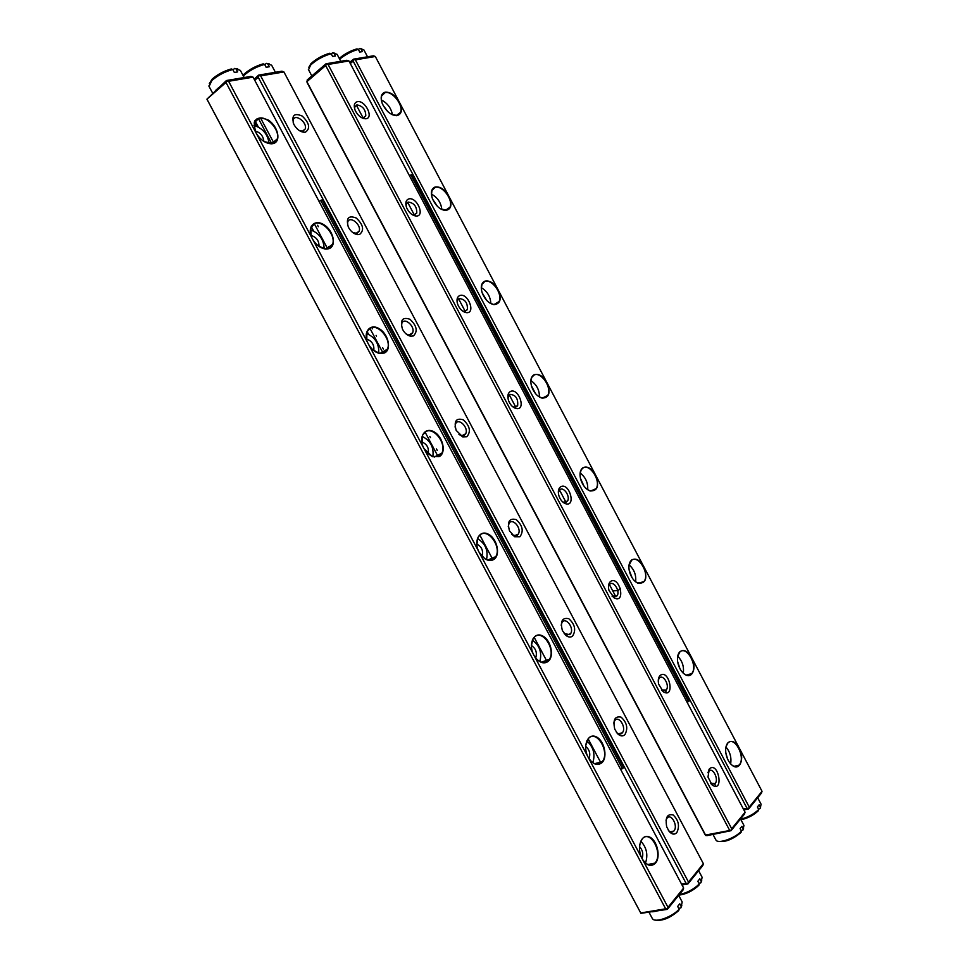 <?xml version="1.0" encoding="UTF-8"?>
<svg xmlns="http://www.w3.org/2000/svg" width="969" height="969" viewBox="0 0 969 969"><rect width="100%" height="100%" fill="white"/><g stroke="black" fill="none" stroke-linecap="round" stroke-linejoin="round"><path stroke-width="1.45" d="M319.128 201.552L320.739 200.329L622.486 768.696L620.535 769.204M622.486 768.696L623.6 767.569L322.265 199.905L320.739 200.329M492.991 557.817L492.397 558.738M495.135 556.896L492.979 559.501M370.521 327.934L373.586 327.401M517.01 406.52L515.811 406.605M689.492 700.66L412.152 174.565L410.856 174.929L688.535 701.629L689.492 700.66M688.535 701.629L686.997 702.077M665.424 690.655L666.054 690.231M409.536 175.886L410.856 174.929M612.783 590.945L617.701 590.472M620.342 588.219L617.81 591.017M339.271 58.394C344.552 53.937 350.439 50.776 356.919 48.886L358.324 49.358L359.741 52.035L362.442 51.599L361.037 48.922L359.632 48.462L361.837 48.91M367.53 56.808L363.92 49.952L361.037 48.922M360.48 57.995L366.573 56.965M358.324 49.358C351.711 51.224 345.485 54.482 339.659 59.145M358.409 49.492L359.632 48.462M701.738 880.688L700.829 882.856L701.277 881.499L699.824 878.774L697.825 881.269L699.279 883.994L698.831 885.351C692.678 891.02 686.028 894.266 678.894 895.114M701.277 881.499L702.113 877.248L698.637 870.719M697.716 871.858L693.162 877.478M679.354 894.544C686.876 892.994 693.513 889.481 699.279 883.994M700.829 882.856L698.855 883.207M681.801 905.603L680.807 907.953L681.243 906.584L679.766 903.798L677.658 906.427L679.148 909.213L678.712 910.594C670.197 917.982 662.457 921.156 655.492 920.114M681.243 906.584L682.176 901.933L678.675 895.38M677.634 896.664L672.849 902.575M656.934 911.09L652.682 911.793M652.101 918.079L652.658 918.951C655.71 922.912 672.22 916.88 679.148 909.213M680.807 907.953L678.663 908.316M743.55 828.398L742.823 830.203L743.259 828.895L741.903 826.303L740.098 828.556L741.467 831.148L741.031 832.468C732.709 839.408 725.236 842.376 718.586 841.358M743.259 828.895L743.938 825.406L740.522 818.962M739.831 819.822L735.737 824.885M721.021 832.746L716.927 833.594M715.764 839.711L716.176 840.353C718.78 843.999 735.18 838.064 741.467 831.148M742.823 830.203L741.152 830.554M308.832 67.297L310.964 63.651C316.185 58.855 322.435 55.39 329.726 53.234L331.156 53.719L332.597 56.456L335.431 55.996L333.99 53.259L332.561 52.786L334.959 53.259M340.797 61.301L337.139 54.361L333.99 53.259M333.324 62.549L339.707 61.483M314.937 73.281L318.147 70.531M331.156 53.719C323.198 56.032 316.354 59.824 310.613 65.068L308.542 69.744M331.253 53.913L332.561 52.786M760.677 806.983L760.011 808.667L760.447 807.359L759.115 804.827L757.395 806.983L758.739 809.515L758.291 810.823C753.397 815.329 747.62 818.321 740.958 819.786M760.447 807.359L761.065 804.161L757.685 797.766M757.068 798.529L753.155 803.362M740.655 819.205C747.765 817.412 753.785 814.178 758.739 809.515M760.011 808.667L758.461 808.994M242.989 75.34L244.164 74.08C249.493 69.356 255.816 65.953 263.144 63.869L264.61 64.39L266.136 67.273L269.297 66.764L267.759 63.881L266.305 63.373L269.2 63.881M275.402 72.3L271.635 65.202L267.759 63.881M266.826 73.741L273.961 72.542M264.61 64.39C256.603 66.619 249.675 70.337 243.8 75.521L243.328 75.994M264.791 64.729L266.305 63.373M209.34 83.54L212.247 79.034C217.625 74.359 223.984 70.991 231.3 68.956L232.778 69.489L234.353 72.457L237.671 71.912L236.097 68.956L234.619 68.424L237.793 68.969M244.164 77.544L240.36 70.398L236.097 68.956M235.031 79.083L242.529 77.823M215.372 90.662L218.57 87.731M232.778 69.489C224.784 71.682 217.819 75.352 211.896 80.488L209.074 86.447M233.008 69.913L234.619 68.424M708.981 770.924L708.557 770.125M595.451 474.774C599.532 485.905 597.703 491.283 589.939 490.92C585.676 489.091 582.599 485.251 580.697 479.389C579.341 473.817 580.08 469.929 582.938 467.712C587.287 465.823 591.453 468.172 595.451 474.774L546.904 382.549C550.852 392.724 549.241 397.908 542.083 398.126C537.371 396.624 533.883 392.736 531.606 386.498C530.055 380.72 530.842 376.82 533.992 374.773C538.57 373.271 542.87 375.863 546.904 382.549L498.054 289.707C501.821 298.997 500.452 303.975 493.936 304.641C488.776 303.467 484.851 299.53 482.162 292.82C480.43 286.897 481.29 283.033 484.73 281.204C489.527 280.102 493.972 282.936 498.054 289.707L448.865 196.247C452.462 204.738 451.324 209.486 445.437 210.491C439.841 209.643 435.481 205.61 432.344 198.403C430.49 192.371 431.411 188.567 435.129 187.005C440.156 186.314 444.735 189.391 448.865 196.247L399.349 102.169C402.765 109.945 401.832 114.451 396.563 115.686C390.555 115.129 385.759 110.999 382.174 103.271C380.199 97.154 381.205 93.448 385.19 92.176C390.459 91.898 395.182 95.228 399.349 102.169L375.318 56.493L355.405 59.86L749.231 807.104L762.034 791.31L739.153 747.85C745.004 758.133 739.856 771.639 732.285 765.401C728.954 762.639 726.811 758.545 725.866 753.119C725.296 748.589 725.951 745.185 727.84 742.884C731.534 739.831 735.301 741.491 739.153 747.85L691.563 657.418C697.111 667.217 692.484 679.62 684.986 674.521C681.437 672.086 679.051 668.162 677.816 662.735C676.956 657.769 677.634 654.111 679.863 651.762C683.763 649.097 687.663 650.986 691.563 657.418L643.658 566.405C647.886 578.529 645.851 584.089 637.554 583.047C633.69 580.915 630.976 577.064 629.426 571.492C628.3 566.175 629.014 562.371 631.558 560.046C635.688 557.769 639.722 559.876 643.658 566.405L595.451 474.774M762.034 791.31L761.464 793.102L748.662 808.909L743.877 809.951M743.393 809.03L747.002 808.243L353.164 61.108L350.293 63.53M349.688 62.367L353.479 59.17L373.404 55.814L375.318 56.493M355.405 59.86L353.927 59.63L353.164 61.108M747.002 808.243L748.589 808.412L749.231 807.104M725.817 752.756L727.513 758.884M725.963 746.966C730.081 751.944 731.631 757.576 730.638 763.875M730.832 764.081L732.067 765.183C734.805 767.121 737.155 767.085 739.105 765.11L739.202 764.989C746.239 757.625 734.345 735.035 727.731 743.223L726.023 746.687M677.622 661.597L679.972 668.78M677.694 656.158C682.321 660.955 684.175 666.636 683.266 673.189M683 672.934L684.768 674.315C687.312 675.805 689.492 675.708 691.309 674.036L691.769 673.516C698.346 666.103 686.5 644.966 679.766 652.113L677.622 656.51M629.147 570.111L632.127 577.827M629.087 564.842C634.162 569.384 636.342 575.041 635.628 581.8M634.961 581.267L637.323 582.841L643.089 582.478L644.119 581.352C650.017 573.818 638.256 554.292 631.473 560.409L628.954 565.678M580.395 478.177L583.968 486.099M580.14 472.993C585.603 477.245 588.122 482.828 587.686 489.745M586.742 489.054L589.685 490.738L594.554 490.314L596.117 488.63C601.374 481.06 589.697 462.94 582.853 468.1L581.158 469.917L580.019 474.144M531.4 385.759L535.506 393.62M530.855 380.587C536.632 384.536 539.491 390.01 539.442 397.011M538.352 396.321L541.816 397.944L545.692 397.532L547.764 395.352C552.403 387.842 540.811 370.897 533.919 375.173L531.715 377.474L530.806 381.871M482.162 292.82L486.692 300.402M481.278 287.623C487.262 291.269 490.447 296.599 490.835 303.6M489.793 303.018L493.633 304.484L496.516 304.121L499.059 301.541C503.117 294.14 491.622 278.164 484.657 281.616L481.981 284.317L481.302 288.835M432.707 199.335L437.503 206.421M431.411 194.066C437.503 197.434 440.992 202.594 441.864 209.546M441.052 209.134L447 210.091L449.991 207.196C453.516 199.929 442.094 184.752 435.069 187.441L431.932 190.457L431.496 194.987M383.082 105.33L387.866 111.677M381.289 99.916C387.382 103.053 391.113 108.019 392.493 114.814M392.094 114.645L397.145 115.432L400.56 112.295C403.625 105.209 392.263 90.65 385.141 92.624L381.58 95.858L381.35 100.364M681.558 884.116L686.076 883.304L258.202 77.229L254.75 80.318M649.387 865.293L648.855 864.312M256.24 126.006L254.362 122.469M254.132 79.155L258.65 75.11L281.931 71.197L283.917 71.948L260.649 75.873L688.487 882.069L703.373 863.694L283.917 71.948M254.278 122.07L256.397 126.067M648.976 864.287L649.533 865.329M260.564 117.988L273.888 143.049M317.578 225.268L318.365 226.734M328.866 246.501L329.254 247.216M372.096 327.837L372.641 328.854M376.105 335.371L376.505 336.134M382.658 347.701L383.445 349.191M429.836 436.474L430.466 437.649M436.438 448.901L437.249 450.428M676.798 832.65C674.472 834.939 671.905 834.503 669.094 831.366L666.708 826.811C665.097 817.521 667.253 813.585 673.164 814.977C678.663 820.259 679.875 826.157 676.798 832.65M624.872 734.72C622.752 736.561 620.354 736.258 617.701 733.836L614.782 729.245C612.723 719.906 614.831 715.873 621.105 717.157C626.991 722.571 628.251 728.422 624.872 734.72M572.582 636.088C570.753 637.469 568.646 637.348 566.284 635.7L562.371 630.54C560.058 621.226 562.202 617.289 568.803 618.719C574.992 624.327 576.252 630.116 572.582 636.088M519.917 536.753L514.684 536.753L509.5 530.903C507.053 521.649 509.282 517.882 516.198 519.602C522.63 525.464 523.878 531.182 519.917 536.753M466.876 436.704L462.794 436.91L456.193 430.418C453.686 421.236 456.048 417.7 463.255 419.795C469.917 425.936 471.116 431.568 466.876 436.704M413.448 335.928L410.505 336.195C407.198 335.407 404.521 333.057 402.474 329.157C399.943 320.049 402.438 316.754 409.948 319.273C416.815 325.705 417.99 331.265 413.448 335.928M359.632 234.413L357.767 234.643C353.939 234.11 350.802 231.603 348.343 227.109C345.824 218.086 348.465 215.057 356.277 218.037C363.351 224.772 364.465 230.234 359.632 234.413M305.429 132.172L304.545 132.293C300.269 132.026 296.696 129.361 293.801 124.298C291.306 115.359 294.104 112.61 302.219 116.062C309.499 123.124 310.564 128.489 305.429 132.172M703.373 863.694L702.816 865.547L687.929 883.934L682.019 885M260.649 75.873L259.026 75.63L258.202 77.229M686.076 883.304L687.796 883.486L688.487 882.069M293.232 122.978L293.232 119.974C294.951 113.046 307.548 122.494 305.235 128.925L302.849 131.203L299.482 130.694M347.58 225.244L347.714 222.071C349.785 215.191 361.764 224.844 359.124 231.216L357.004 233.335L352.861 232.633M401.517 326.601L401.832 323.367C404.279 316.572 415.58 326.553 412.6 332.827L410.783 334.741L408.543 334.947L405.999 333.845M455.079 427.038L455.575 423.853C458.422 417.203 469.008 427.68 465.665 433.797L464.163 435.42L461.062 435.578L458.931 434.378M508.277 526.567L508.979 523.551C512.226 517.119 522.012 528.226 518.306 534.101L517.155 535.372L513.182 535.372L511.656 534.294M561.148 625.223L562.032 622.486C565.654 616.332 574.605 628.203 570.547 633.75L569.784 634.622L564.164 633.593M613.728 723.068L614.734 720.657C618.707 714.892 626.749 727.61 622.389 732.746L622.025 733.158C620.414 734.538 618.597 734.308 616.587 732.479L616.417 732.298M665.994 820.174L667.072 818.115C671.311 812.846 678.421 826.266 673.903 830.99L673.855 831.051C672.22 832.625 670.391 832.395 668.38 830.372M745.076 812.228L744.422 814.154L731.038 830.687L707.079 835.617L705.65 835.472L704.899 834.297L307.064 82.498L307.221 79.918L325.996 63.784L346.866 60.272L348.937 60.95L328.091 64.475L731.692 828.749L745.076 812.228L348.937 60.95M729.512 830.106L325.681 65.553L306.894 81.675L705.553 835.048L730.953 830.251L731.692 828.749M357.27 101.709C365.252 99.686 374.409 118.654 365.519 118.775C361.231 118.436 357.767 115.577 355.114 110.2C353.491 105.56 354.206 102.726 357.27 101.709M408.615 198.984C416.731 196.21 425.609 216.644 416.016 216.039C412.067 215.469 408.942 212.708 406.641 207.754C405.09 203.163 405.745 200.244 408.615 198.984M459.597 295.593C467.894 292.02 476.409 314.162 466.125 312.612C462.54 311.788 459.766 309.111 457.792 304.581C456.326 300.051 456.932 297.059 459.597 295.593M510.239 391.549C518.742 387.103 526.785 411.207 515.871 408.47C512.662 407.416 510.227 404.812 508.58 400.669C507.223 396.236 507.78 393.196 510.239 391.549M560.53 486.85C569.251 481.484 576.737 507.768 565.278 503.614C562.444 502.342 560.348 499.81 558.98 495.995C557.769 491.683 558.289 488.63 560.53 486.85M610.482 581.497C619.421 575.174 626.277 603.784 614.419 598.055L609.016 590.533C607.975 586.39 608.471 583.374 610.482 581.497M660.095 675.502C669.191 668.186 675.441 699.146 663.353 691.818L658.666 684.223C657.854 680.323 658.326 677.416 660.095 675.502M709.369 768.877C718.538 760.544 724.255 793.768 712.106 784.951L707.976 777.053L709.369 768.877M328.091 64.475L326.371 64.208L325.681 65.553M707.83 772.693L708.642 771.251C712.506 766.455 719.252 779.391 715.086 783.57L710.64 783.364M658.29 680.032L659.429 677.997C663.305 673.843 670.015 685.689 666.236 690.001L661.452 690.025M608.459 586.705L609.864 584.101C613.765 580.552 620.439 591.441 617.059 595.826L612.008 596.105M558.338 492.676L559.973 489.563C563.885 486.571 570.511 496.637 567.531 501.046L563.57 502.269L562.335 501.603M507.913 397.896L509.73 394.383C515.641 394.722 518.282 398.477 517.64 405.648L513.994 407.21L512.419 406.508M457.162 302.364L457.562 300.172L459.149 298.549C465.011 299.118 467.761 302.812 467.385 309.656L464.09 311.449L462.286 310.819M406.096 206.034L406.362 203.865L408.215 202.061C414.054 202.86 416.9 206.53 416.767 213.071L413.824 214.985L411.91 214.5M354.666 108.928L354.836 106.844L356.931 104.906C362.745 105.936 365.701 109.594 365.773 115.868L363.181 117.843L361.28 117.515M423.95 448.502C417.966 437.625 424.676 426.53 433.809 431.738C442.954 436.425 446.624 452.814 439.296 456.581L432.404 456.69L423.95 448.502L479.086 552.185C473.163 541.405 479.364 529.425 488.194 534.125C497.036 538.279 500.864 554.922 493.924 559.367C491.271 561.051 488.255 560.857 484.888 558.774L479.086 552.185L533.834 655.08C527.96 644.397 533.653 631.57 542.192 635.749C550.731 639.383 554.704 656.279 548.151 661.391C544.651 663.898 540.835 663.159 536.729 659.162L533.834 655.08L588.159 757.225C582.345 746.639 587.541 732.976 595.79 736.646C604.026 739.747 608.157 756.91 601.991 762.676C597.267 766.2 592.653 764.384 588.159 757.225L642.096 858.631C636.318 848.129 641.042 833.631 649 836.804C656.946 839.396 661.221 856.802 655.432 863.209C650.974 867.207 646.529 865.68 642.096 858.631L668.004 907.335L683.642 888.04L253.079 77.157L228.611 81.287L256.01 132.789C251.976 119.55 256.046 115.287 268.195 120.011C278.309 126.358 281.495 141.946 272.955 143.63L271.477 143.812C265.53 143.497 260.431 139.936 256.191 133.141L312.406 238.822C306.325 227.751 314.065 218.425 323.816 224.687C333.59 230.477 336.946 246.332 328.818 248.73L325.729 249.057C320.545 248.33 316.185 245.048 312.624 239.222L368.39 344.056C362.358 333.082 369.577 322.859 379.012 328.6C388.472 333.833 391.985 349.954 384.257 353.043L379.363 353.394C375.088 352.28 371.515 349.337 368.656 344.54L423.95 448.502M207.209 99.65L640.727 912.968L665.642 908.813L225.995 82.462L206.918 99.165L640.727 912.968M206.918 99.165L226.431 80.524L250.91 76.418L253.079 77.157M683.642 888.04L682.988 890.051L667.362 909.358L640.897 913.343M665.642 908.813L667.205 908.97L668.004 907.335M228.611 81.287L226.746 81.008L225.995 82.462M255.162 131.009C260.358 132.511 263.253 135.963 263.822 141.353M253.939 125.389C262.793 128.259 267.844 134.291 269.091 143.509M264.258 141.631L272.58 143.485L277.243 138.967C280.211 130.561 267.517 115.905 259.111 118.145L254.253 122.809L254.968 130.536M310.964 235.406C316.391 237.09 319.092 240.76 319.043 246.417M310.322 229.798C319.176 233.044 323.791 239.343 324.167 248.706M318.607 246.102L325.427 248.888L328.43 248.561L332.573 244.321C336.134 235.637 323.38 220.326 315.058 223.415L310.734 227.824L311.134 235.915M366.512 339.017C371.987 340.979 374.409 344.831 373.78 350.584M366.391 333.445C375.088 337.176 379.206 343.729 378.734 353.116M372.835 349.809L379.097 353.201L383.869 352.861L387.455 349.046C391.694 340.095 378.855 323.9 370.606 327.897L366.839 331.907L366.803 340.192M421.769 441.864C427.123 444.177 429.231 448.187 428.092 453.892M422.109 436.353C430.502 440.629 434.076 447.424 432.84 456.738M427.075 452.898L432.186 456.496L438.896 456.399L441.852 453.141C446.891 443.972 433.942 426.602 425.73 431.617L422.581 435.069L422.012 443.281M476.712 543.997C481.763 546.698 483.531 550.816 482.053 556.351M477.438 538.546C485.36 543.415 488.388 550.416 486.523 559.549M481.29 555.491L484.706 558.58C487.988 560.603 490.932 560.797 493.524 559.161L495.789 556.618C501.712 547.303 488.655 528.456 480.454 534.561L477.996 537.323L476.821 545.135M531.339 645.451C535.893 648.515 537.347 652.682 535.687 657.951M532.344 640.061C539.672 645.511 542.168 652.67 539.83 661.536M535.421 657.612L536.596 658.993C540.605 662.893 544.324 663.62 547.751 661.173L549.253 659.465C556.133 650.126 542.979 629.438 534.767 636.754L533.059 638.692L531.339 645.875M585.591 746.275C589.54 749.643 590.678 753.773 589.019 758.691M586.802 740.91C593.428 746.881 595.438 754.148 592.822 762.7M589.37 759.211C593.609 764.505 597.679 765.571 601.579 762.433L602.27 761.658C610.155 752.441 596.928 729.548 588.692 738.196L585.627 745.658M639.467 846.543C642.689 850.055 643.549 854.064 642.059 858.558M640.775 841.128C646.65 847.524 648.237 854.828 645.499 863.028M643.041 860.206C647.147 865.559 651.095 866.528 654.862 863.137L655.008 862.967C663.608 853.846 650.381 828.919 642.217 838.9L639.685 844.653M715.885 786.259L714.528 783.691M666.563 692.811L665.231 690.303M615.909 596.868L609.416 584.549M566.029 502.366L559.488 489.963M515.811 407.222L509.222 394.734M465.241 311.424L458.603 298.852M414.332 214.973L407.646 202.303M363.399 118.484L356.338 105.1M600.962 762.978L588.122 738.814M547.097 661.645L534.161 637.299M492.846 559.573L479.8 535.045M438.182 456.738L425.04 432.029M383.106 353.14L369.879 328.249M327.631 248.767L314.295 223.694M271.732 143.618L258.311 118.363M652.416 918.673L649.073 912.398M715.982 840.123L712.966 834.406M308.372 69.405L311.836 75.957M310.964 63.651L310.613 65.068M244.164 74.08L243.8 75.521M208.82 85.975L212.647 93.157M212.247 79.034L211.896 80.488M739.105 765.11L734.127 766.322M691.769 673.516L686.512 675.114M644.119 581.352L638.704 583.362M596.117 488.63L590.702 491.017M547.764 395.352L542.495 398.077M499.059 301.541L494.069 304.52M449.991 207.196L445.377 210.358M400.56 112.295L396.382 115.553M305.235 128.925L302.389 131.275M302.183 131.287L304.545 132.293M359.124 231.216L355.889 233.517M355.587 233.505L357.767 234.643M412.6 332.827L409.039 335.008M408.543 334.947L410.505 336.195M465.665 433.797L461.85 435.771M461.062 435.578L462.794 436.91M518.306 534.101L514.357 535.821M513.182 535.372L514.684 536.753M570.547 633.75L566.599 635.155M565 634.32L566.284 635.7M622.389 732.746L618.585 733.812M616.587 732.479L617.701 733.836M673.855 831.051L670.294 831.802M715.086 783.57L712.082 784.272M710.713 783.436L712.106 784.951M666.236 690.001L663.062 690.958M661.888 690.352L663.353 691.818M617.059 595.826L613.789 597.025M612.844 596.65L614.419 598.055M567.531 501.046L564.261 502.487M563.57 502.269L565.278 503.614M517.64 405.648L514.466 407.307M513.994 407.21L515.871 408.47M467.385 309.656L464.393 311.473M464.09 311.449L466.125 312.612M416.767 213.071L414.005 214.985M413.824 214.985L416.016 216.039M365.773 115.868L363.302 117.83M363.181 117.843L365.519 118.775M277.243 138.967L271.635 143.63M332.573 244.321L326.178 248.912M387.455 349.046L380.332 353.394M441.852 453.141L434.197 457.077M495.789 556.618L487.843 559.997M549.253 659.465L541.308 662.19M602.27 761.658L594.627 763.693M654.862 863.137L647.764 864.518M254.932 120.604L258.287 126.939M311.134 226.322L313.593 230.949M367.033 331.434L368.499 334.184M542.664 661.73L543.246 662.82M596.601 763.16L597.17 764.238M650.235 864.033L650.829 865.16"/></g></svg>
